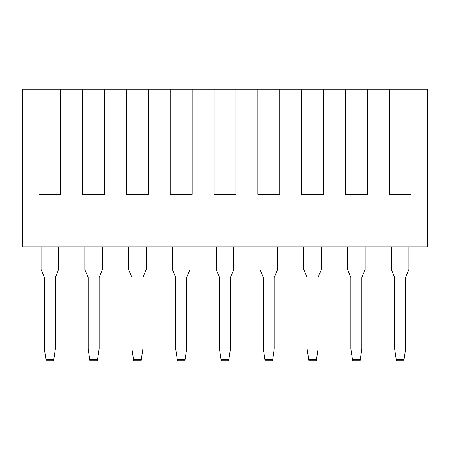 <?xml version="1.0" encoding="UTF-8"?>
<svg xmlns="http://www.w3.org/2000/svg" width="450" height="450" viewBox="0 0 450 450"><rect width="100%" height="100%" fill="white"/><g stroke="black" fill="none" stroke-linecap="round" stroke-linejoin="round"><path stroke-width="0.67" d="M170.269 89.269L192.161 89.269L192.161 194.349L170.269 194.349L170.269 89.269L148.376 89.269L148.376 194.349L126.484 194.349L126.484 89.269L104.597 89.269L104.597 194.349L82.704 194.349L82.704 89.269L60.812 89.269L60.812 194.349L38.919 194.349L38.919 89.269L22.5 89.269L22.5 246.893L427.5 246.893L427.5 89.269L411.081 89.269L411.081 194.349L389.188 194.349L389.188 89.269L367.296 89.269L367.296 194.349L345.403 194.349L345.403 89.269L323.516 89.269L323.516 194.349L301.624 194.349L301.624 89.269L279.731 89.269L279.731 194.349L257.839 194.349L257.839 89.269L235.946 89.269L235.946 194.349L214.054 194.349L214.054 89.269L192.161 89.269M126.484 89.269L148.376 89.269M82.704 89.269L104.597 89.269M38.919 89.269L60.812 89.269M214.054 89.269L235.946 89.269M257.839 89.269L279.731 89.269M301.624 89.269L323.516 89.269M345.403 89.269L367.296 89.269M389.188 89.269L411.081 89.269M189.973 246.893L189.973 269.544L186.688 277.47L186.688 348.902L184.939 360.731L177.497 360.731L175.742 348.902L175.742 277.47L172.457 269.544L172.457 246.893M177.334 359.634L185.102 359.634M408.892 246.893L408.892 269.544L405.608 277.47L405.608 348.902L403.858 360.731L396.416 360.731L394.661 348.902L394.661 277.47L391.376 269.544L391.376 246.893M365.108 246.893L365.108 269.544L361.822 277.47L361.822 348.902L360.073 360.731L352.631 360.731L350.876 348.902L350.876 277.47L347.597 269.544L347.597 246.893M321.322 246.893L321.322 269.544L318.043 277.47L318.043 348.902L316.288 360.731L308.846 360.731L307.097 348.902L307.097 277.47L303.812 269.544L303.812 246.893M277.543 246.893L277.543 269.544L274.258 277.47L274.258 348.902L272.503 360.731L265.061 360.731L263.312 348.902L263.312 277.47L260.027 269.544L260.027 246.893M233.758 246.893L233.758 269.544L230.473 277.47L230.473 348.902L228.724 360.731L221.276 360.731L219.527 348.902L219.527 277.47L216.242 269.544L216.242 246.893M146.188 246.893L146.188 269.544L142.903 277.47L142.903 348.902L141.154 360.731L133.712 360.731L131.957 348.902L131.957 277.47L128.678 269.544L128.678 246.893M102.403 246.893L102.403 269.544L99.124 277.47L99.124 348.902L97.369 360.731L89.927 360.731L88.177 348.902L88.177 277.47L84.892 269.544L84.892 246.893M58.624 246.893L58.624 269.544L55.339 277.47L55.339 348.902L53.584 360.731L46.142 360.731L44.392 348.902L44.392 277.47L41.108 269.544L41.108 246.893M396.253 359.634L404.021 359.634M352.468 359.634L360.236 359.634M308.683 359.634L316.451 359.634M264.898 359.634L272.666 359.634M221.119 359.634L228.881 359.634M133.549 359.634L141.317 359.634M89.764 359.634L97.532 359.634M45.979 359.634L53.747 359.634"/></g></svg>
